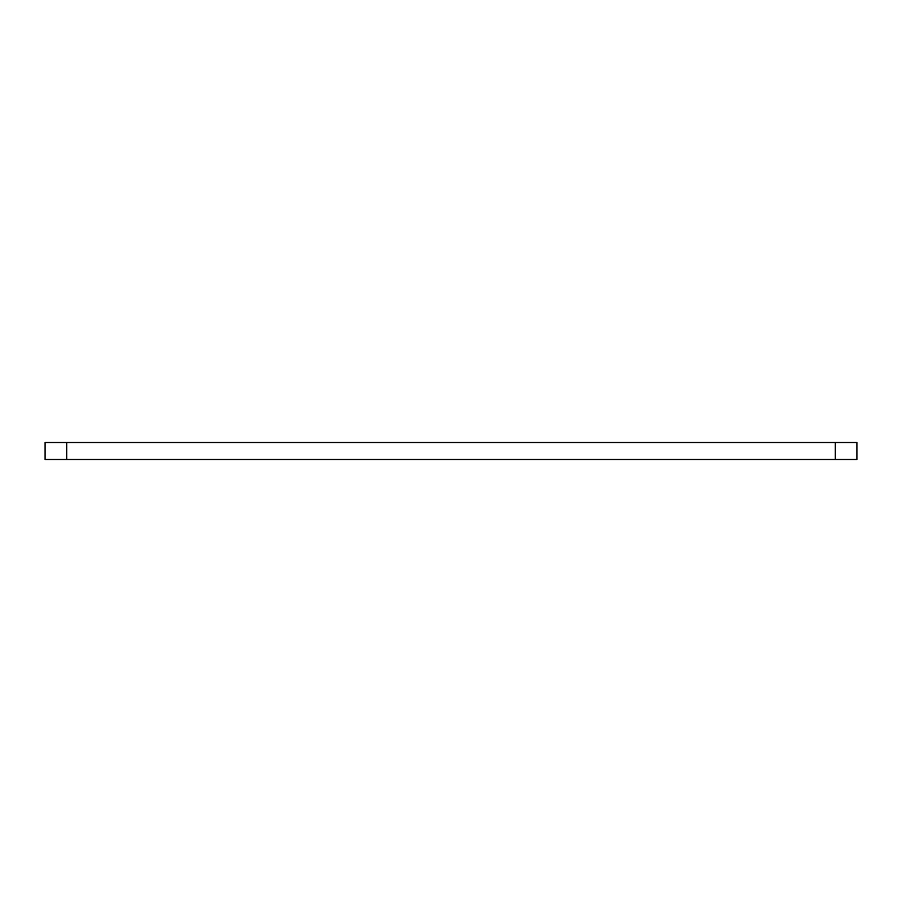 <?xml version="1.0" encoding="UTF-8"?>
<svg xmlns="http://www.w3.org/2000/svg" width="902" height="902" viewBox="0 0 902 902"><rect width="100%" height="100%" fill="white"/><g stroke="black" fill="none" stroke-linecap="round" stroke-linejoin="round"><path stroke-width="1.35" d="M66.692 459.501L856.9 459.501L856.9 442.499L45.1 442.499L45.1 459.501L66.692 459.501L66.692 442.499M835.308 459.501L835.308 442.499"/></g></svg>
